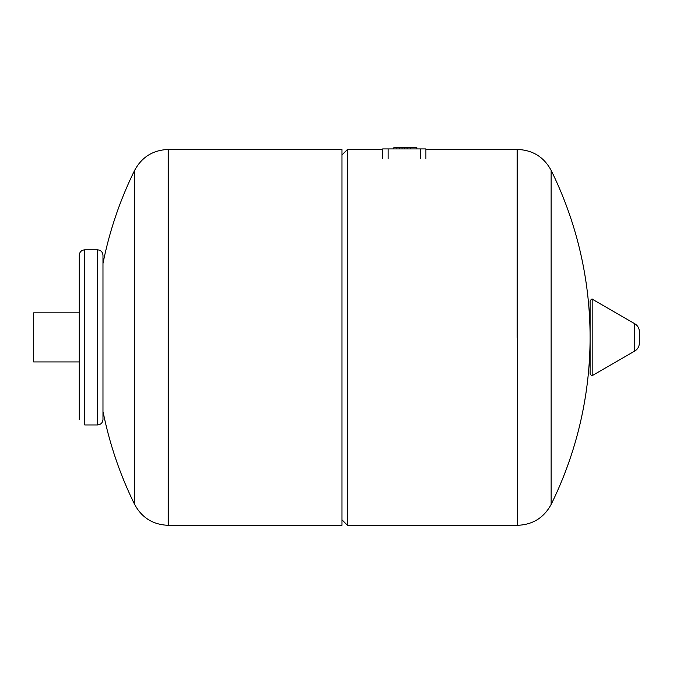 <?xml version="1.0" encoding="UTF-8"?>
<svg xmlns="http://www.w3.org/2000/svg" width="673" height="673" viewBox="0 0 673 673"><rect width="100%" height="100%" fill="white"/><g stroke="black" fill="none" stroke-linecap="round" stroke-linejoin="round"><path stroke-width="1.01" d="M551.128 337.392L551.128 170.336A377.654 377.654 0 0 1 551.137 504.439L551.128 337.392M517.116 337.392L517.116 149.473L517.116 337.392M425.9 158.778L425.9 148.926L382.659 148.926L382.659 158.778M416.856 147.698L416.856 148.926L416.856 147.698L393.831 147.698L393.831 148.926M410.37 148.926L410.379 147.698M402.05 148.926L402.05 147.698M399.712 148.926L399.712 147.698M396.868 148.926L396.868 147.698M590.095 301.1L590.095 373.683C591.247 375.702 592.156 376.232 592.829 375.265L592.829 299.519C592.156 298.551 591.247 299.073 590.095 301.1M592.829 299.519L634.555 323.612L634.555 351.171L592.829 375.265M634.555 323.612C637.567 325.37 639.165 327.987 639.35 331.469L639.35 343.314C639.157 346.788 637.558 349.405 634.555 351.171M168.183 525.302L168.654 525.302L168.654 149.473L168.654 525.302L341.977 525.302L341.977 149.473L168.183 149.473L168.183 525.302C153.049 524.713 141.868 517.764 134.642 504.447L134.642 170.336L134.642 504.447A377.654 377.654 0 0 1 103.162 412.187M341.977 154.95L347.445 149.473L347.445 525.302L517.587 525.302L517.587 149.473C532.722 150.071 543.91 157.019 551.128 170.336M79.263 312.852L33.65 312.852L33.65 361.931L79.263 361.931M102.977 419.489L102.977 255.294L102.977 419.489C102.649 422.812 100.832 424.638 97.501 424.957L84.731 424.957L84.731 249.818C81.408 250.146 79.582 251.963 79.263 255.294L79.263 419.489M388.128 148.926L388.128 158.778M420.423 148.926L420.423 158.778M407.089 148.926L407.089 147.698M404.364 148.926L404.364 147.698M97.501 424.957L97.501 249.818C100.832 250.146 102.649 251.963 102.977 255.294M517.587 525.302C532.73 524.713 543.91 517.756 551.128 504.447M517.587 149.473L425.9 149.473M347.445 149.473L382.659 149.473M341.977 519.825L347.445 525.302M168.183 149.473C153.049 150.071 141.868 157.019 134.642 170.336A377.654 377.654 0 0 0 102.977 263.505M97.501 249.818L84.731 249.818"/></g></svg>

